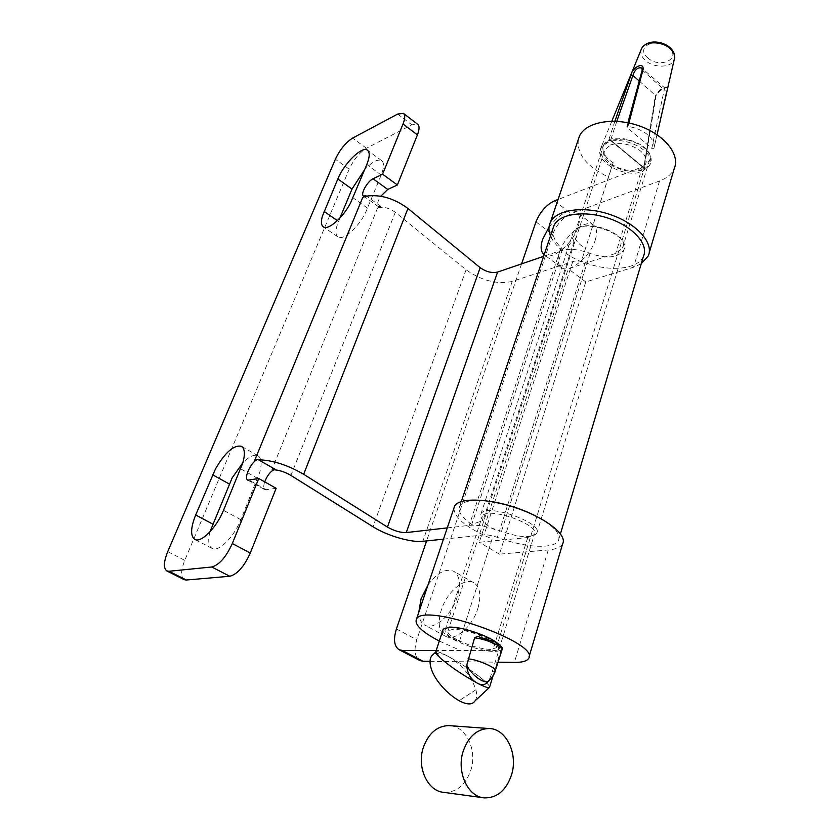 <?xml version="1.0" encoding="UTF-8"?>
<svg xmlns="http://www.w3.org/2000/svg" width="840" height="840" viewBox="0 0 840 840"><rect width="100%" height="100%" fill="white"/><g stroke="black" fill="none" stroke-linecap="round" stroke-linejoin="round"><path stroke-width="0.63" stroke-dasharray="4.2 3.15" d="M578.288 139.555C576.786 154.234 586.824 166.719 608.423 177.02L581.196 261.744C565.477 254.793 555.24 246.183 550.473 235.935M641.214 263.781L633.528 267.236L585.784 281.935L499.433 554.159L548.268 549.98C555.965 549.297 560.763 547.218 562.674 543.743M535.972 221.855L552.605 234.476C556.595 224.532 562.758 217.613 571.063 213.696L659.537 180.989C666.939 178.196 671.864 173.985 674.31 168.336M453.884 508.274C454.482 518.154 467.24 528.37 492.156 538.913L459.302 641.823C448.822 636.836 444.098 632.825 445.137 629.79C448.455 621.369 505.449 641.34 499.212 648.764C498.425 649.992 496.262 650.611 492.713 650.622L436.202 650.506M492.156 538.913L459.302 641.823M608.423 177.02L613.169 162.781C604.706 157.3 601.493 151.526 603.519 145.446C609.567 128.478 657.615 144.701 649.32 160.934L642.474 166.866L558.086 199.458M613.169 162.781L581.196 261.744M495.233 529.935C485.247 524.79 480.9 520.296 482.213 516.432C486.276 505.669 541.17 524.748 534.356 534.566L527.72 537.527L479.294 542.273L568.228 268.79L615.678 253.428L622.493 248.105C630.504 233.163 580.871 216.29 575.222 232.008C573.332 237.636 576.797 243.159 585.606 248.588M521.577 263.875L426.594 540.928M549.003 227.189C559.639 213.707 568.827 208.614 576.597 211.911C579.831 214.599 580.346 219.544 578.141 226.748C573.132 243.642 551.565 261.156 544.173 254.709M428.001 584.976C437.126 572.723 445.651 568.134 453.6 571.221C459.764 575.452 460.971 584.042 457.244 596.967C451.616 615.395 433.724 630.672 424.746 625.086C420.966 622.923 418.971 618.681 418.761 612.371M552.605 234.476L416.798 639.775C413.711 650.129 414.697 657.038 419.79 660.492M430.038 661.353L498.036 662.193M595.287 239.988C597.419 232.816 596.841 227.85 593.534 225.109C585.784 218.369 564.49 235.557 559.524 252.168C557.225 259.529 557.802 264.621 561.256 267.456C568.764 274.123 590.425 256.882 595.287 239.988M477.855 608.506C481.457 595.644 480.123 587.066 473.844 582.76C464.531 576.933 446.964 591.801 441.357 609.851C437.493 622.913 438.837 631.701 445.389 636.206C454.545 641.875 472.416 626.829 477.855 608.506M439.31 641.046L456.834 648.848M585.784 281.935L568.228 268.79M499.433 554.159L479.294 542.273M184.17 579.663C180.579 576.996 180.779 570.549 184.769 560.353L349.209 169.166C353.756 159.506 359.489 152.523 366.419 148.239L411.873 124.824L417.648 124.246M339.969 217.948L336.851 226.18C335.381 231.703 335.748 235.284 337.964 236.933C342.762 240.859 357.63 228.207 365.232 213.454L381.213 175.025C384.111 167.58 384.269 162.803 381.707 160.681C377.895 158.791 372.236 161.742 364.728 169.543M209.927 531.878C207.785 540.645 208.509 546.158 212.1 548.425C218.453 552.457 234.045 537.002 240.817 519.697L259.738 472.374C262.048 463.586 261.482 458.062 258.038 455.816C254.237 454.104 249.165 456.456 242.823 462.861M643.514 256.106C638.337 269.483 609.42 272.265 585.207 262.595C580.44 260.873 576.282 260.516 572.733 261.545L512.243 281.421C497.038 284.613 481.656 280.728 466.095 269.766L395.272 212.289C388.878 207.805 382.988 206.357 377.58 207.921L380.909 206.43L378.294 206.556C376.74 204.803 377.57 201.359 380.782 196.214M553.004 228.417C551.827 235.137 554.999 242.025 562.517 249.091L574.077 241.437C572.26 238.329 571.925 235.463 573.069 232.848C579.106 216.038 632.331 234.14 623.752 250.11C618.009 257.922 606.795 259.035 590.111 253.459C578.55 249.123 568.501 248.22 559.976 250.761L543.627 256.347M377.58 207.921L271.814 469.917L273.704 469.76M443.457 539.165L484.05 534.933C487.673 534.66 492.114 535.479 497.364 537.369C524.097 547.649 554.432 549.528 558.464 540.446C560.931 533.851 553.675 525.861 536.718 516.474M562.517 249.091L471.744 524.475L483.053 520.422C480.753 517.892 480.05 515.75 480.942 513.986C485.3 502.425 544.1 522.847 536.781 533.4C531.562 538.346 519.792 537.663 501.469 531.353C488.712 526.638 477.971 524.643 469.256 525.368L447.269 527.888M490.329 501.386C473.456 499.223 463.281 500.808 459.784 506.121C457.538 511.151 461.517 517.272 471.744 524.475M574.077 241.437L483.053 520.422M258.468 459.774L254.772 460.205M271.814 469.917L275.079 469.245M276.15 488.292L265.094 489.815C263.466 488.67 263.329 486.014 264.684 481.845M614.87 121.233L608.58 140.595L601.272 146.8C599.508 152.407 601.65 157.689 607.698 162.624C619.216 170.762 630.987 173.145 643.02 169.754L644.417 169.155L643.828 167.58L643.608 168.483L644.448 168.158L610.575 140.049L610.344 140.963L611.174 140.616M643.828 167.58L644.448 168.158M609.504 140.27L610.344 140.963L608.58 140.595L609.504 140.27L621.957 139.146C638.726 140.364 654.549 153.731 650.549 162.96L649.845 165.123L642.495 171.465C625.59 178.868 593.786 161.553 600.716 148.502L607.446 142.548C623.994 134.558 656.807 152.187 649.845 165.123M644.417 169.155L650.37 163.411M610.575 140.049L610.344 140.963M616.78 121.328L610.627 140.091L643.776 167.538L655.694 95.298C658.697 90.405 661.668 87.99 664.598 88.064L651.767 148.355L627.175 127.67L642.516 70.823L641.781 68.05L664.923 88.189L660.072 90.657L655.221 96.527C657.132 89.995 669.848 83.853 666.719 90.111L653.961 148.312C654.853 143.777 652.754 139.262 647.65 134.757C642.243 130.358 635.702 127.586 628.005 126.462L626.85 126.882L627.175 127.67M651.767 148.355L653.961 148.312M643.608 168.483L655.221 96.527M639.177 80.934L656.019 95.96L643.933 169.155M628.005 126.462L628.898 122.987M610.418 144.995C620.571 141.918 630.599 143.913 640.51 150.98C645.509 155.379 647.241 159.663 645.698 163.842L639.618 169.092C629.58 171.927 619.742 169.942 610.113 163.128C604.926 158.697 603.141 154.319 604.758 149.982L610.418 144.995M456.561 639.534C449.925 635.87 447.08 632.972 448.014 630.84L453.327 629.212C464.037 629.675 475.619 633.024 488.061 639.272C494.487 642.894 497.228 645.729 496.304 647.776L490.518 649.425C479.892 648.837 468.573 645.529 456.561 639.534M442.943 629.958C441.336 636.647 477.771 651.84 494.161 651.409C497.983 651.409 500.315 650.748 501.165 649.425C502.036 647.808 500.651 645.614 496.997 642.831M484.921 681.314C473.844 670.646 437.231 648.428 435.75 651.882C436.769 651.063 440.843 652.512 447.983 656.229L448.214 656.355C463.124 664.682 475.367 673.008 484.921 681.314C487.914 684.023 489.489 685.913 489.636 686.984L489.237 687.614M474.863 701.064C476.847 698.229 477.194 694.481 475.902 689.787C471.114 675.853 461.895 664.702 448.214 656.355L447.983 656.229C441.441 652.88 436.433 652.355 432.978 654.644M477.425 636.332L478.359 636.562C487.757 640.311 494.424 643.965 498.372 647.493L498.635 650.979L492.23 671.748L490.193 677.534L487.294 682.395M496.199 642.38L495.768 642.264C500.819 645.225 501.69 646.968 498.372 647.493M496.745 644.186L496.608 644.774M475.902 689.787L459.06 700.749L475.902 689.787M659.537 180.989L633.528 267.236M642.474 166.866L615.678 253.428M527.72 537.527L492.713 650.622M396.417 628.971L416.798 639.775M548.268 549.98L514.374 662.403M554.495 200.844L571.063 213.696M366.419 148.239L352.611 138.096M397.709 114.051L411.873 124.824M380.909 206.43L366.471 196.13M395.272 212.289L290.945 475.43M466.095 269.766L372.992 526.743M512.243 281.421L422.835 541.317M572.733 261.545L484.05 534.933M585.207 262.595L497.364 537.369M590.111 253.459L501.469 531.353M559.976 250.761L469.256 525.368M349.209 169.166L335.381 159.201M167.738 551.628L184.769 560.353M266.711 490.014L249.448 480.344M240.817 519.697L223.503 510.332M257.649 478.391L240.691 468.856M338.52 221.434L337.355 220.616M367.689 208.226L353.01 197.82M381.213 175.025L366.807 164.525M642.201 70.056L664.608 90.174L666.719 90.111M641.13 49.697C640.185 53.371 641.592 56.941 645.351 60.396C653.867 68.45 672.021 67.924 674.268 59.388L674.552 58.149M647.682 57.792C659.537 69.09 681.944 58.895 668.955 47.754C656.702 36.13 634.494 46.977 647.682 57.792M490.193 677.534L488.659 681.114M492.23 671.748L495.338 670.572M502.079 649.667L498.635 650.979M478.359 636.562L495.768 642.264M443.94 792.361C456.55 792.529 465.518 785.127 470.841 770.165C477.298 750.572 466.61 727.073 450.481 725.718M649.173 252.861L648.27 255.896M622.493 248.105L649.32 160.934M575.222 232.008L603.519 145.446M529.032 656.87L528.538 658.518M499.212 648.764L534.356 534.566M445.137 629.79L482.213 516.432M593.534 225.109L576.597 211.911M473.844 582.76L453.6 571.221M561.256 267.456L544.131 254.667M445.389 636.206L424.746 625.086M363.468 195.993L378.294 206.556M461.328 501.522L459.784 506.121M560.448 533.82L558.464 540.446M536.781 533.4L623.752 250.11M480.942 513.986L573.069 232.848M247.853 480.165L265.094 489.815M212.1 548.425L194.796 539.375M258.038 455.816L241.416 446.303M337.964 236.933L323.327 226.874M381.707 160.681L367.49 150.234M610.67 140.616L643.933 168.147M601.272 146.8L600.716 148.502M657.374 133.224L653.95 148.355M627.921 122.787L626.85 126.882M448.014 630.84L604.758 149.982M611.814 121.202L601.566 146.202M496.304 647.776L645.698 163.842M501.165 649.425L493.132 675.581M482.937 797.716L484.376 797.905"/><path stroke-width="1.26" d="M550.473 235.935C548.489 231.105 548.425 226.643 550.295 222.547C555.996 209.612 583.79 205.485 610.228 214.567C636.741 223.472 654.108 242.981 648.27 255.896L641.214 263.781M649.173 252.861L674.31 168.336C680.411 154.319 664.01 134.138 638.358 125.591C612.78 116.855 585.438 122.241 579.411 136.238L578.288 139.555M436.202 650.506L402.276 650.444L423.014 661.259L430.038 661.353M558.086 199.458L554.495 200.844C546.231 204.866 540.057 211.869 535.972 221.855L521.577 263.875M426.594 540.928L396.417 628.971C393.215 639.387 394.107 646.296 399.094 649.698L402.276 650.444M544.173 254.709L544.131 254.667C540.75 251.885 540.236 246.803 542.598 239.421L549.003 227.189M418.761 612.371L421.103 598.721L428.001 584.976M498.036 662.193L514.374 662.403C522.123 662.476 526.848 661.175 528.538 658.518C541.695 643.293 422.919 601.692 416.462 619.206C414.267 624.655 421.89 631.932 439.31 641.046M423.014 661.259L419.79 660.492L399.094 649.698M529.032 656.87L562.674 543.743C567.462 535.133 546.725 518.48 517.367 508.347C488.072 498.11 459.007 497.438 454.598 506.153L453.884 508.274M403.41 113.389L417.648 124.246C419.58 125.885 419.496 129.434 417.406 134.904L397.383 184.978L382.589 174.195L403.022 123.995C405.153 118.514 405.29 114.975 403.41 113.389L397.709 114.051L352.611 138.096C345.744 142.475 339.99 149.51 335.381 159.201L167.738 551.628C163.653 561.865 163.349 568.302 166.834 570.927L168.934 571.263L186.302 580.02L229.761 576.261L211.764 566.99L168.934 571.263M350.511 203.07C342.815 217.875 327.989 230.706 323.327 226.874C321.163 225.257 320.859 221.697 322.392 216.184L337.838 178.962C344.096 163.338 362.166 145.666 367.49 150.234C369.989 152.313 369.757 157.08 366.807 164.525L350.511 203.07M242.834 462.819L223.503 510.332C216.573 527.698 200.981 543.333 194.796 539.375C190.291 535.962 190.585 527.825 195.678 514.972L215.544 468.794C225.288 452.225 233.909 444.728 241.416 446.303C244.776 448.507 245.249 454.01 242.834 462.819L232.092 478.002L209.927 531.878M380.782 196.214L387.744 189.441L397.383 184.978M543.627 256.347L497.606 272.066C491.883 273.305 486.077 271.845 480.175 267.677L407.946 208.467C394.086 198.345 380.268 194.229 366.471 196.13L362.754 197.358L254.772 460.205L257.985 459.501C251.927 460.341 243.128 478.223 247.853 480.165L258.762 478.506L232.302 543.533C226.076 557.12 219.23 564.932 211.764 566.99M382.589 174.195L373.034 178.794C367.479 181.146 360.161 194.292 363.468 195.993L366.051 195.825M560.448 533.82L643.514 256.106C648.869 244.293 632.95 226.485 608.738 218.347C584.587 210.053 559.157 213.78 553.938 225.614L553.004 228.417M273.704 469.76C279.237 470.075 284.981 471.965 290.945 475.43L372.992 526.743C386.883 535.615 411.138 542.745 422.835 541.317L443.457 539.165M536.718 516.474C521.997 508.945 506.531 503.916 490.329 501.386M447.269 527.888L406.287 532.581C400.459 532.728 394.181 530.891 387.45 527.079L303.671 474.285C287.7 465.014 272.632 460.173 258.468 459.774L257.985 459.501M366.471 196.13L362.754 197.358M364.728 169.543L352.002 189.053L339.969 217.948M258.762 478.506L276.15 488.292L250.268 553.046C244.146 566.559 237.321 574.298 229.761 576.261M186.302 580.02L184.17 579.663L166.834 570.927M264.684 481.845C267.456 475.02 270.921 470.82 275.079 469.245L258.468 459.774M642.201 70.056L641.707 67.987C637.78 67.085 634.851 69.573 632.898 75.474L639.177 80.934M628.898 122.987L643.104 69.405C643.944 61.026 631.827 67.914 630.872 75.38L632.898 75.474L616.78 121.328M630.872 75.38L614.87 121.233M496.997 642.831C487.379 635.271 461.129 626.609 449.536 627.144L443.226 629.097L442.943 629.958M435.75 651.882L439.656 657.447C436.748 654.727 435.404 652.942 435.635 652.082L435.75 651.882M432.978 654.644L431.76 655.82C429.965 658.15 429.576 661.605 430.584 666.173C434.438 685.818 467.24 712.782 474.863 701.064L489.237 687.614M489.594 687.278C489.058 688.464 485.069 687.141 477.603 683.308C461.822 674.52 449.18 665.9 439.656 657.447M488.659 681.114L487.294 682.395C484.775 685.094 481.541 685.398 477.603 683.308C470.904 679.718 467.281 673.649 466.746 665.101L474.611 637.885L477.425 636.332M474.611 637.885C481.582 638.578 488.911 640.868 496.608 644.774L496.188 642.38L496.745 644.186M495.768 642.264L477.246 636.311M511.57 774.774C506.247 790.325 497.185 798.042 484.376 797.905C467.754 797.013 456.257 771.729 463.229 751.086C468.468 736.512 476.994 728.994 488.796 728.522C505.995 728.322 518.312 753.543 511.57 774.774M459.06 700.749C454.377 703.794 454.377 703.794 459.06 700.749M403.022 123.995L417.406 134.904M387.744 189.441L373.034 178.794M497.606 272.066L406.287 532.581M480.175 267.677L387.45 527.079M407.946 208.467L303.671 474.285M250.268 553.046L232.302 543.533M212.604 524.003L195.678 514.972M229.257 483.987L212.667 474.81M352.002 189.053L337.838 178.962M337.355 220.616L324.104 211.417M657.384 133.172L674.268 59.388C675.297 55.766 673.943 52.196 670.226 48.688C662.172 40.95 644.994 40.877 641.655 48.437L641.13 49.697M627.921 122.787L642.232 69.951L643.104 69.405M468.027 658.833C477.729 659.421 497.847 668.43 495.212 670.971C494.918 673.102 492.944 676.274 489.3 680.516C486.034 685.566 471.398 675.623 466.746 665.101M496.608 644.774C500.745 647.105 502.519 648.879 501.942 650.097L495.338 670.572M450.481 725.718L448.697 725.592C437.062 726.023 428.642 733.247 423.402 747.264C416.451 767.109 427.602 791.448 443.94 792.361L482.937 797.716M579.411 136.238L550.295 222.547M454.598 506.153L416.462 619.206M553.938 225.614L461.328 501.522M674.552 58.149C675.056 54.474 673.565 50.988 670.078 47.702C663.768 41.706 648.154 38.335 641.655 48.437L611.814 121.202M443.226 629.097L435.603 652.355M435.635 652.082L431.76 655.82M493.132 675.581L489.636 686.984M496.188 642.38L496.199 642.38C501.89 646.391 503.853 648.827 502.079 649.667M448.697 725.592L488.796 728.522"/></g></svg>
